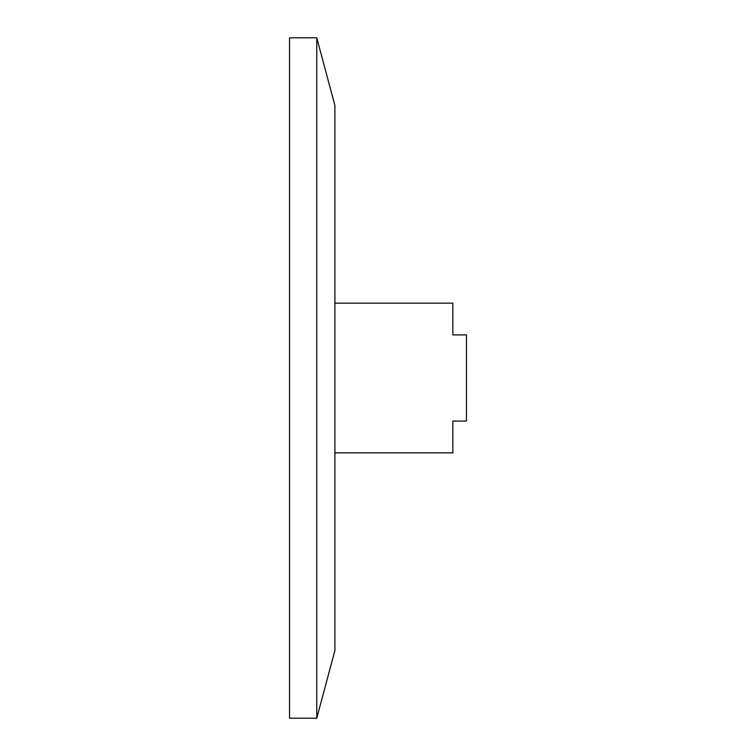 <?xml version="1.0" encoding="UTF-8"?>
<svg xmlns="http://www.w3.org/2000/svg" width="756" height="756" viewBox="0 0 756 756"><rect width="100%" height="100%" fill="white"/><g stroke="black" fill="none" stroke-linecap="round" stroke-linejoin="round"><path stroke-width="1.13" d="M334.908 105.519L334.908 650.481L316.764 718.2L316.764 37.8L334.908 105.519M316.764 37.8L289.548 37.8L289.548 718.2L316.764 718.2M452.844 452.844L334.908 452.844L452.844 452.844L452.844 421.092L466.452 421.092L466.452 334.908L452.844 334.908L452.844 303.156L334.908 303.156"/></g></svg>
